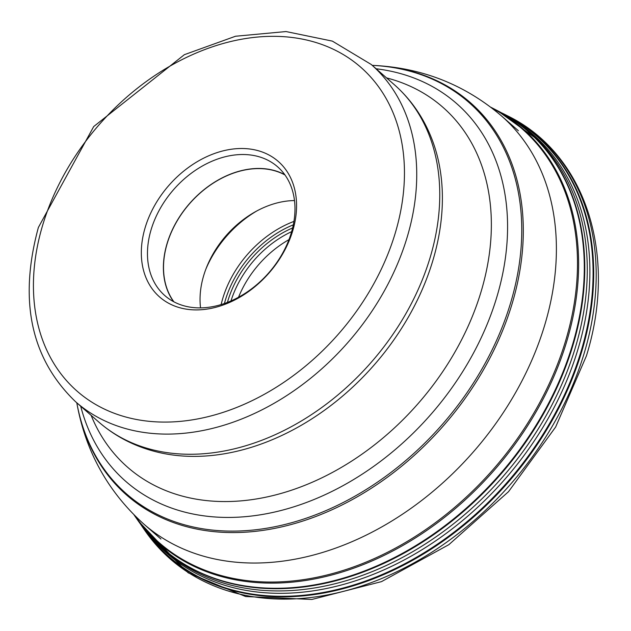 <?xml version="1.0" encoding="UTF-8"?>
<svg xmlns="http://www.w3.org/2000/svg" width="631" height="631" viewBox="0 0 631 631"><rect width="100%" height="100%" fill="white"/><g stroke="black" fill="none" stroke-linecap="round" stroke-linejoin="round"><path stroke-width="0.95" d="M292.808 230.536A90.083 66.523 -48.8 0 0 242.817 148.514A90.083 66.523 -48.8 0 0 145.083 227.878A90.083 66.523 -48.8 0 0 195.066 309.9A90.083 66.523 -48.8 0 0 292.808 230.536M151.038 229.936A85.595 63.21 -48.8 0 0 164.841 295.6A85.595 63.21 -48.8 0 0 235.442 298.857A85.595 63.21 -48.8 0 0 291.404 232.46A85.595 63.21 -48.8 0 0 277.601 166.797A85.595 63.21 -48.8 0 0 207 163.539A85.595 63.21 -48.8 0 0 151.038 229.936M173.596 301.665A85.595 63.21 131.2 0 1 166.963 243.881A85.595 63.21 131.2 0 1 284.77 174.677M284.975 174.968A85.437 63.092 -48.8 0 0 167.089 243.881A85.437 63.092 -48.8 0 0 173.911 301.831M200.548 307.881A85.437 63.092 131.2 0 1 203.608 275.857A85.437 63.092 131.2 0 1 294.496 200.571M238.534 297.248A89.697 66.239 131.2 0 1 288.974 239.63M134.072 514.935L134.876 516.103A275.715 203.6 -48.8 0 0 134.947 516.213A275.715 203.6 -48.8 0 0 365.444 563.712A275.715 203.6 -48.8 0 0 566.938 340.764A275.715 203.6 -48.8 0 0 492.322 108.004L497.236 110.543A277.151 204.665 131.2 0 1 497.252 110.551L534.922 137.755A277.206 204.704 -48.8 0 1 573.027 345.054A277.198 204.704 131.2 0 1 170.07 554.507A277.198 204.704 131.2 0 1 170.054 554.491A277.198 204.704 131.2 0 1 153.049 539.048M154.808 540.901A277.482 204.909 -48.8 0 0 385.541 565.849A277.482 204.909 -48.8 0 0 575.511 347.034A277.482 204.909 -48.8 0 0 519.423 124.417M497.252 110.551A277.151 204.665 131.2 0 1 572.546 344.668A277.151 204.665 131.2 0 1 369.813 568.854A277.151 204.665 131.2 0 1 138.126 520.756A277.151 204.665 131.2 0 1 138.118 520.749L134.947 516.213M492.085 108.177A275.219 203.237 131.2 0 1 565.818 340.133A275.219 203.237 131.2 0 1 365.168 562.481A275.219 203.237 131.2 0 1 135.089 515.953M584.306 352.839A280.188 206.905 131.2 0 1 378.955 579.637A280.188 206.905 131.2 0 1 144.728 530.285L188.219 572.853L245.648 596.54L311.911 599.45L381.503 581.624L448.838 544.679L508.507 491.699L555.643 427.013L586.404 355.908C617.946 254.821 585.71 154.019 507.569 115.836A280.188 206.905 131.2 0 1 584.306 352.839M143.316 528.242L140.784 524.464A279.549 206.432 -48.8 0 0 143.316 528.242A279.549 206.432 -48.8 0 0 143.347 528.297A279.549 206.432 -48.8 0 0 377.046 577.389A279.549 206.432 -48.8 0 0 581.853 351.136A279.549 206.432 -48.8 0 0 505.407 114.732A279.549 206.432 -48.8 0 0 505.352 114.7A279.549 206.432 -48.8 0 0 501.282 112.704L505.352 114.7M502.371 113.304A279.32 206.266 -48.8 0 1 581.238 350.757A279.32 206.266 131.2 0 1 375.011 577.468A279.32 206.266 131.2 0 1 141.533 525.465M511.56 118.896A278.145 205.398 131.2 0 1 578.091 348.825A278.145 205.398 131.2 0 1 380.564 571.339A278.145 205.398 131.2 0 1 148.293 533.834M534.922 137.755A277.206 204.704 -48.8 0 0 534.907 137.739A277.206 204.704 -48.8 0 0 517.349 122.919M492.322 108.004A275.715 203.6 -48.8 0 0 492.212 107.948L490.942 107.302M518.39 130.735L501.306 115.773A271.338 200.374 131.2 0 1 545.066 323.932A271.338 200.374 131.2 0 1 367.66 534.41A271.338 200.374 131.2 0 1 143.836 524.085L160.929 539.048M372.243 65.356L372.227 65.356A260.043 192.029 131.2 0 1 510.897 301.965A260.043 192.029 131.2 0 1 281.678 525.252A260.043 192.029 131.2 0 1 76.801 402.807A260.832 192.613 -48.8 0 0 281.923 526.83A260.832 192.613 -48.8 0 0 512.411 302.73A260.832 192.613 -48.8 0 0 372.243 65.356C421.319 67.509 464.337 84.317 501.306 115.773M80.697 406.222A251.106 185.435 -48.8 0 0 282.68 510.061A251.106 185.435 -48.8 0 0 497.094 296.168A251.106 185.435 -48.8 0 0 376.123 68.771M386.551 77.897A239.259 176.68 131.2 0 1 481.366 290.725A239.259 176.68 131.2 0 1 288.477 491.202A239.259 176.68 131.2 0 1 91.124 415.348M432.456 140.555A223.074 164.73 131.2 0 1 433.071 259.822A223.074 164.73 -48.8 0 1 159.304 452.561C136.241 447.237 116.072 437.07 98.807 422.076A224.25 165.598 -48.8 0 0 283.784 430.602A224.25 165.598 -48.8 0 0 430.397 256.659A224.25 165.598 -48.8 0 0 394.233 84.625C411.38 99.761 424.127 118.399 432.456 140.555M394.233 84.625L371.209 64.465A224.25 165.598 131.2 0 1 407.374 236.499A224.25 165.598 131.2 0 1 260.753 410.442A224.25 165.598 131.2 0 1 75.783 401.915L98.807 422.076M42.419 226.032A215.281 158.973 131.2 0 1 276.007 36.353A215.281 158.973 131.2 0 1 395.463 232.382A215.281 158.973 131.2 0 1 161.883 422.06A215.281 158.973 131.2 0 1 42.419 226.032M256.628 211.062A94.185 69.552 -48.8 0 0 205.935 268.964M221.142 304.576A94.185 69.552 131.2 0 1 222.688 298.708A94.185 69.552 131.2 0 1 293.936 221.418M293.312 224.833A92.867 68.582 -48.8 0 0 225.377 300.135A92.867 68.582 -48.8 0 0 224.439 303.503M227.436 302.399A91.014 67.209 131.2 0 1 227.838 300.987A91.014 67.209 131.2 0 1 292.618 227.941M291.64 231.648A89.697 66.239 -48.8 0 0 230.978 300.948M138.126 520.756L169.913 554.381M143.347 528.297L144.728 530.285M507.569 115.836L505.407 114.732M580.134 354.772L582.082 347.886M371.209 64.465L332.379 41.125L286.017 31.55L235.521 36.243L184.362 54.684L93.703 126.555L38.373 227.468C18.488 300.79 30.958 358.936 75.783 401.915M76.801 402.807L76.801 402.823C85.43 451.181 107.775 491.604 143.836 524.085"/></g></svg>
